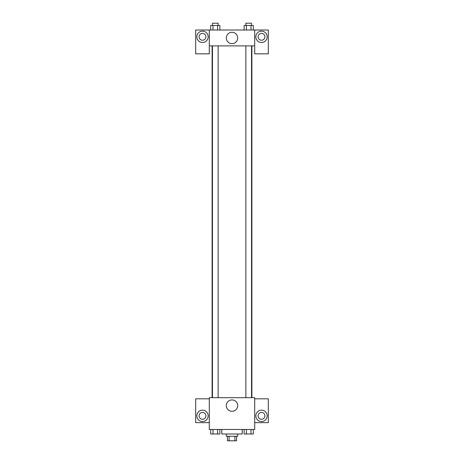 <?xml version="1.0" encoding="UTF-8"?>
<svg xmlns="http://www.w3.org/2000/svg" width="464" height="464" viewBox="0 0 464 464"><rect width="100%" height="100%" fill="white"/><g stroke="black" fill="none" stroke-linecap="round" stroke-linejoin="round"><path stroke-width="0.7" d="M234.912 436.259L234.912 440.8L227.459 440.8L227.459 436.259M234.912 440.8L236.541 440.8L236.541 436.259M237.672 433.991L237.672 436.259L226.328 436.259L226.328 433.991M229.088 436.259L229.088 440.8M221.786 429.449L221.786 433.991L242.214 433.991L242.214 429.449M254.695 429.449L209.305 429.449L209.305 397.677L254.695 397.677L254.695 429.449M202.495 421.509A5.672 5.672 0 0 1 197.583 413.001A5.672 5.672 0 0 1 207.408 413.001A5.672 5.672 0 0 1 202.495 421.509M209.305 422.646L195.686 422.646L195.686 398.814L209.305 398.814M199.091 415.837A3.405 3.405 0 0 1 202.495 412.432A3.405 3.405 0 0 1 205.9 415.837A3.405 3.405 0 0 1 202.495 419.241A3.405 3.405 0 0 1 199.091 415.837M232 411.313A5.69 5.69 0 0 1 227.07 402.775A5.69 5.69 0 0 1 236.93 402.775A5.69 5.69 0 0 1 232 411.313M261.505 421.509A5.672 5.672 0 0 1 256.592 413.001A5.672 5.672 0 0 1 266.417 413.001A5.672 5.672 0 0 1 261.505 421.509M254.695 422.646L268.314 422.646L268.314 398.814L254.695 398.814M258.1 415.837A3.405 3.405 0 0 1 261.505 412.432A3.405 3.405 0 0 1 264.909 415.837A3.405 3.405 0 0 1 261.505 419.241A3.405 3.405 0 0 1 258.1 415.837M251.882 45.895L251.882 397.677M245.868 397.677L245.868 45.895M218.132 45.895L218.132 397.677M254.695 45.895L254.695 53.841L268.314 53.841L268.314 30.009L254.695 30.009L254.695 45.895L209.305 45.895L209.305 53.841L195.686 53.841L195.686 30.009L209.305 30.009L209.305 45.895M205.9 36.818A3.405 3.405 0 0 1 202.495 40.223A3.405 3.405 0 0 1 199.091 36.818A3.405 3.405 0 0 1 202.495 33.414A3.405 3.405 0 0 1 205.9 36.818M202.495 42.491A5.672 5.672 0 0 1 197.583 33.982A5.672 5.672 0 0 1 207.408 33.982A5.672 5.672 0 0 1 202.495 42.491M264.909 36.818A3.405 3.405 0 0 1 259.799 39.765A3.405 3.405 0 0 1 259.799 33.872A3.405 3.405 0 0 1 264.909 36.818M261.505 42.491A5.672 5.672 0 0 1 256.592 33.982A5.672 5.672 0 0 1 266.417 33.982A5.672 5.672 0 0 1 261.505 42.491M254.695 30.009L209.305 30.009M226.31 37.949A5.69 5.69 0 0 1 234.848 33.025A5.69 5.69 0 0 1 234.848 42.879A5.69 5.69 0 0 1 226.31 37.949M253.292 30.009L253.292 25.468L244.116 25.468L244.116 30.009M250.995 25.468L250.995 30.009M246.413 25.468L246.413 30.009M245.868 25.468L245.868 23.2L251.54 23.2L251.54 25.468M219.884 30.009L219.884 25.468L210.708 25.468L210.708 30.009M217.587 25.468L217.587 30.009M213.005 25.468L213.005 30.009M212.46 25.468L212.46 23.2L218.132 23.2L218.132 25.468M253.292 429.449L253.292 433.991L244.116 433.991L244.116 429.449M250.995 429.449L250.995 433.991M246.413 429.449L246.413 433.991M251.54 433.991L245.868 433.991M219.884 429.449L219.884 433.991L210.708 433.991L210.708 429.449M217.587 429.449L217.587 433.991M213.005 429.449L213.005 433.991M218.132 433.991L212.46 433.991M212.118 45.895L212.118 397.677M251.54 397.677L251.54 45.895M212.46 45.895L212.46 397.677"/></g></svg>
